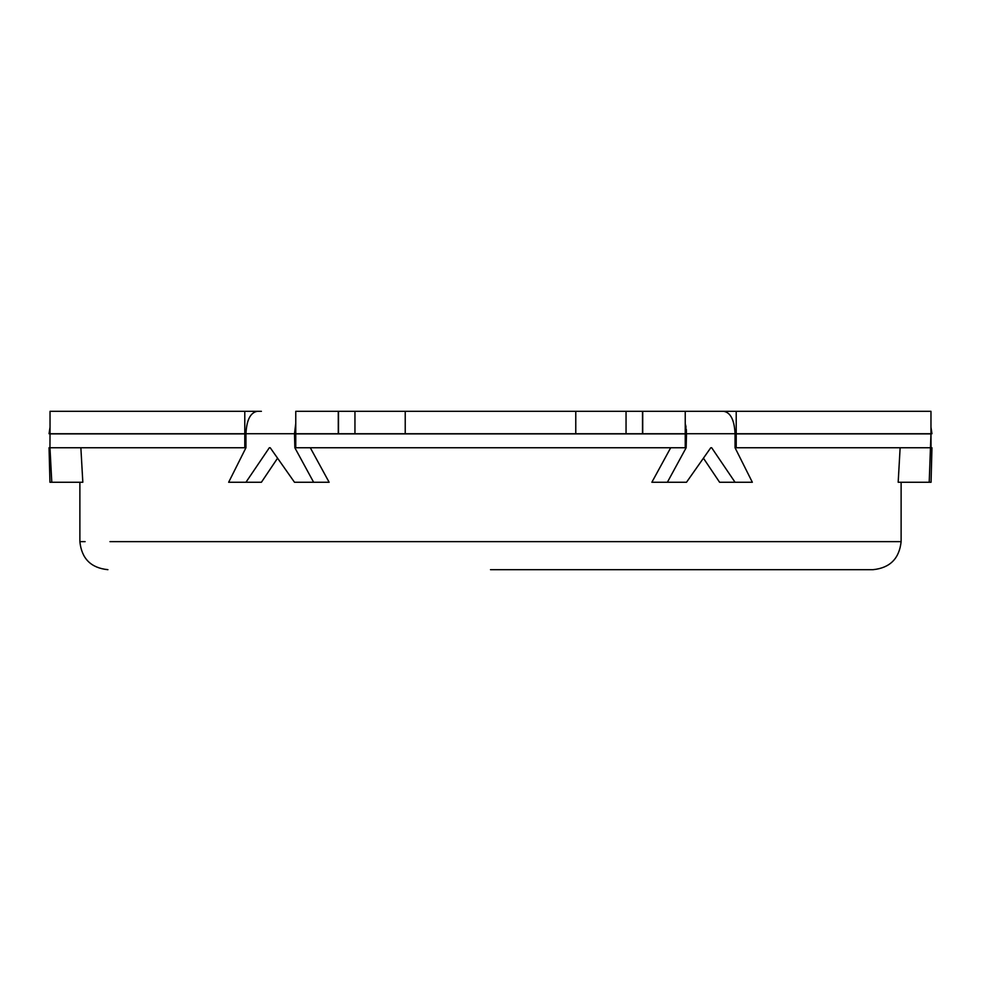 <?xml version="1.0" encoding="UTF-8"?>
<svg xmlns="http://www.w3.org/2000/svg" width="981" height="981" viewBox="0 0 981 981"><rect width="100%" height="100%" fill="white"/><g stroke="black" fill="none" stroke-linecap="round" stroke-linejoin="round"><path stroke-width="1.47" d="M80.871 447.753L82.821 482.26L49.945 482.26L49.05 447.753L49.945 482.26M735.051 433.884L930.969 433.884L929.215 482.26L898.179 482.26L900.129 447.753M277.525 458.262L261.4 482.26L245.949 482.26L269.321 447.753L270.229 447.753L294.496 482.26L313.626 482.26L294.852 447.753L295.759 447.753L295.759 433.884L685.241 433.884L685.241 447.753L686.148 447.753L667.374 482.26L686.504 482.26L710.771 447.753L711.679 447.753L735.051 482.26L719.6 482.26L703.475 458.262M667.374 482.26L651.862 482.26L670.697 447.753M310.303 447.753L329.138 482.26L313.626 482.26M490.5 569.679L873.09 569.679C889.963 567.925 899.307 558.581 901.122 541.647L901.122 482.26M50.031 431.714L49.945 447.753L50.031 433.884L245.949 433.884M260.235 411.321L50.031 411.321L50.031 433.737L245.949 433.737C246.611 420.126 250.351 412.645 257.181 411.321L261.4 411.321M295.759 423.424L294.496 433.737L245.949 433.737L245.949 447.753L244.784 447.753L244.784 433.884M338.286 433.737L338.286 411.321L295.759 411.321L295.759 433.737L685.241 433.737L685.241 411.321L723.819 411.321C730.637 412.621 734.377 420.089 735.051 433.737L736.216 433.737L736.216 411.321L720.765 411.321M686.148 447.753L686.504 433.737L685.241 423.424M931.055 447.753L930.969 431.714M685.633 425.055L686.026 427.238M686.271 429.151L686.455 431.554M736.216 411.321L930.969 411.321L930.969 433.737L736.216 433.737M575.773 433.737L575.773 411.321L685.241 411.321M642.518 433.737L642.518 411.321M338.286 411.321L575.773 411.321M735.051 482.26L752.341 482.26L735.051 447.753L735.051 433.737L686.504 433.737M930.969 447.753L735.051 447.753M736.216 447.753L736.216 433.884M245.949 447.753L228.659 482.26L245.949 482.26M294.852 447.753L294.496 433.737M49.97 447.753L51.785 482.26M931.055 482.26L931.95 447.753L931.055 482.26L929.215 482.26M270.229 447.753L269.321 447.753M711.679 447.753L710.771 447.753M244.784 447.753L50.031 447.753M685.241 447.753L295.759 447.753M244.784 433.737L244.784 411.321M901.122 541.647L109.958 541.647M85.114 541.647L79.878 541.647L79.878 482.26M626.05 433.737L626.05 411.321M338.482 433.737L338.482 411.321M354.95 433.737L354.95 411.321M405.227 433.737L405.227 411.321M642.714 433.737L642.714 411.321M79.878 541.647C81.619 558.63 90.963 567.974 107.91 569.679M49.05 433.737L50.031 427.176M931.95 433.737L930.969 427.176"/></g></svg>
